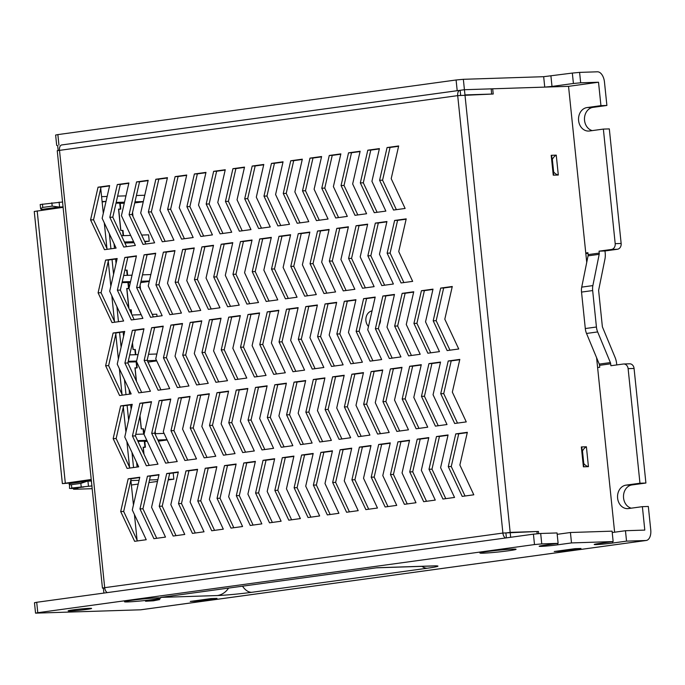 <?xml version="1.0" encoding="UTF-8"?>
<svg xmlns="http://www.w3.org/2000/svg" width="685" height="685" viewBox="0 0 685 685"><rect width="100%" height="100%" fill="white"/><g stroke="black" fill="none" stroke-linecap="round" stroke-linejoin="round"><path stroke-width="1.03" d="M460.654 95.275L460.14 90.309L464.43 89.718L544.746 87.106L543.667 76.694L572.335 73.072L579.596 72.387L580.666 82.799L573.413 83.484L572.335 73.072M457.169 90.403L456.09 79.991L463.351 79.306L464.421 89.718L61.581 144.972M615.198 243.663L621.149 243.466A5.24 4.316 88.1 0 1 617.408 249.263L611.457 249.46A5.24 4.316 -91.9 0 0 615.198 243.663L603.365 129.088L589.442 130.998A11.791 9.71 88.1 0 1 588.62 131.066A11.791 9.71 88.1 0 1 578.56 120.106A11.791 9.71 88.1 0 1 587.028 107.562L600.942 105.653L598.519 82.234L580.666 82.799M550.928 76.009L551.999 86.421L573.413 83.484M551.999 86.421L544.746 87.106M644.696 530.096L625.465 530.721L626.544 541.133L612.621 543.042A11.791 0.574 -5.9 0 1 600.522 544.327A11.791 0.574 -5.9 0 1 594.203 544.472A11.791 0.574 -5.9 0 1 599.238 543.479L613.152 541.57L612.082 531.158L570.425 532.51L557.188 534.326M625.465 530.721L612.219 532.536M36.707 602.286L37.786 612.707L35.543 613.144L34.473 602.731L36.707 602.286L533.427 534.163L540.679 533.478L541.758 543.899L534.497 544.575L533.427 534.163M570.425 532.51L571.504 542.922L557.59 544.832A11.791 0.574 -5.9 0 1 545.483 546.125A11.791 0.574 -5.9 0 1 539.163 546.262A11.791 0.574 -5.9 0 1 544.198 545.269L558.121 543.359L557.042 532.947L540.679 533.478M558.121 543.359L541.758 543.899M613.152 541.57L571.504 542.922M600.942 105.653L606.893 105.464L604.47 82.037A10.498 5.934 82.2 0 0 597.44 71.805L579.596 72.387M456.09 79.991L57.865 134.602L58.936 145.023M644.799 530.079L642.376 506.66L628.462 508.561A11.791 9.71 88.1 0 1 627.64 508.638A11.791 9.71 88.1 0 1 617.57 497.67A11.791 9.71 88.1 0 1 626.039 485.134L639.961 483.225L645.904 483.028L634.07 368.453L628.119 368.65A5.24 4.316 -91.9 0 0 623.667 364A5.24 4.316 -91.9 0 0 623.299 364.026L610.883 365.73L610.678 363.803L599.546 365.336L599.743 367.263L597.603 367.554M639.961 483.225L628.119 368.65M621.149 243.466L609.316 128.9L603.365 129.088M616.765 364.925L616.628 363.615A13.101 7.415 82.2 0 0 615.104 357.467L602.38 326.822L598.613 290.363L604.941 259.093A13.101 7.415 82.2 0 0 605.189 252.893L604.992 250.967L617.408 249.263M587.97 253.304L585.829 253.596M629.25 363.838A5.24 4.316 88.1 0 1 629.618 363.803A5.24 4.316 88.1 0 1 634.07 368.453M645.904 483.028L631.99 484.937A11.791 9.71 -91.9 0 0 623.496 496.06A11.791 9.71 -91.9 0 0 631.27 508.176M141.281 609.71A10.498 5.934 -97.8 0 1 140.939 609.778L646.22 540.474A10.498 5.934 -97.8 0 0 650.75 529.89L648.327 506.463L642.376 506.66M606.893 105.464L592.97 107.374A11.791 9.71 -91.9 0 0 584.485 118.496A11.791 9.71 -91.9 0 0 592.251 130.612M611.457 249.46L599.041 251.164L599.238 253.09A2.62 1.481 -97.8 0 1 599.187 254.323L592.867 285.594A10.48 5.934 -97.8 0 0 592.662 290.56L596.429 327.01A10.48 5.934 -97.8 0 0 597.654 331.925L610.378 362.579A2.62 1.481 -97.8 0 1 610.678 363.803M585.769 252.979L587.91 252.688L588.107 254.614L599.238 253.09M646.22 540.474A10.498 5.934 -97.8 0 1 645.869 540.508L626.544 541.133M140.939 609.778A10.498 5.934 -97.8 0 1 140.596 609.804L35.543 613.144M37.786 612.707L534.497 544.575M159.776 599.555L145.537 601.242L153.397 600.813L159.776 599.555M487.669 551.476A18.187 0.882 -5.9 0 1 505.941 549.524A18.187 0.882 -5.9 0 1 516.053 549.233A18.187 0.882 -5.9 0 1 498.081 552.016A18.187 0.882 -5.9 0 1 479.911 552.966A18.187 0.882 -5.9 0 1 487.669 551.476M132.256 600.223A18.187 0.882 -5.9 0 1 150.529 598.27A18.187 0.882 -5.9 0 1 160.65 597.979A18.187 0.882 -5.9 0 1 142.668 600.762A18.187 0.882 -5.9 0 1 124.507 601.713A18.187 0.882 -5.9 0 1 132.256 600.223M554.242 551.519L560.193 551.322L580.974 548.471L575.023 548.668L554.242 551.519M190.267 601.439L196.218 601.242L216.999 598.39L211.048 598.587L190.267 601.439M89.504 608.331A11.791 0.574 174.1 0 0 76.335 609.47A11.791 0.574 174.1 0 0 68.14 610.866A11.791 0.574 174.1 0 0 79.931 610.224A11.791 0.574 174.1 0 0 91.602 608.443A11.791 0.574 174.1 0 0 89.504 608.331M217.316 595.548A24.883 1.207 -5.9 0 0 251.763 592.302L427.329 568.225A24.883 1.207 -5.9 0 0 433.536 565.896L377.007 567.737L160.795 597.388L217.316 595.548A20.97 17.262 -91.9 0 0 228.602 588.09M463.351 79.306L543.667 76.694M56.701 145.46L55.622 135.048L57.865 134.602M599.546 365.336A2.62 1.481 82.2 0 0 599.247 364.103L610.378 362.579M599.187 254.323L588.055 255.856L581.728 287.126A10.48 5.934 82.2 0 0 581.531 292.084L585.298 328.543A10.48 5.934 82.2 0 0 586.523 333.458L599.247 364.103M588.055 255.856A2.62 1.481 82.2 0 0 588.107 254.614M604.992 250.967L599.041 251.164M196.295 600.608A13.101 10.789 -91.9 0 0 196.218 601.242M560.262 550.689A13.101 10.789 -91.9 0 0 560.193 551.322M558.309 175.017A10.48 8.631 -91.9 0 1 553.643 171.918L552.35 159.417A10.48 8.631 -91.9 0 1 556.254 155.144L551.194 155.307L553.249 175.18L558.309 175.017L556.254 155.144M510.676 537.28L510.171 532.382L505.992 532.956M586.394 446.783A10.48 8.631 88.1 0 0 582.49 451.055L583.783 463.548A10.48 8.631 88.1 0 0 588.441 466.648L583.389 466.819L581.334 446.945L586.394 446.783L588.441 466.648M586.737 262.372L568.541 86.336L598.519 82.234L568.541 86.336L492.686 88.802L493.226 94.016L457.7 95.626L502.901 533.058L538.427 531.449L538.65 533.606M596.592 357.716L614.625 532.211M491.633 94.068L491.196 88.853L464.43 89.718L464.969 94.924L491.736 94.059M104.728 587.987L103.478 588.158M464.969 94.941L510.171 532.373L536.946 531.509L537.168 533.735M505.547 537.99A5.249 2.971 82.2 0 1 502.901 533.058L505.89 532.956L506.386 537.871M103.889 593.073L103.384 588.175L102.45 588.115L104.694 587.67A5.249 2.971 82.2 0 0 107.331 592.602M120.697 511.541L134.637 541.321L146.23 539.729L132.299 509.957L139.774 477.239L128.172 478.832L120.697 511.541L123.677 511.447L131.152 478.729L139.697 477.556M113.162 438.631L127.102 468.412L138.695 466.827L124.764 437.047L132.239 404.33L120.637 405.922L113.162 438.631L116.142 438.537L123.617 405.82L132.162 404.655M105.627 365.73L119.567 395.502L131.16 393.918L117.229 364.137L124.704 331.42L113.111 333.013L105.627 365.73L108.607 365.627L116.082 332.919L124.627 331.745M98.092 292.82L112.032 322.592L123.625 321.008L109.694 291.228L117.169 258.51L105.576 260.103L98.092 292.82L101.072 292.718L108.547 260.009L117.092 258.836M90.566 219.911L104.497 249.683L116.09 248.098L102.159 218.318L109.634 185.601L98.041 187.193L90.566 219.911L93.537 219.808L101.012 187.099L109.566 185.926M139.971 508.904L153.902 538.684L165.496 537.091L151.565 507.311L159.04 474.594L147.446 476.186L139.971 508.904L142.942 508.801L150.417 476.092L158.971 474.919M132.436 435.994L146.367 465.774L157.97 464.182L144.03 434.401L151.505 401.684L139.911 403.277L132.436 435.994L135.407 435.9L142.882 403.182L151.436 402.009M124.901 363.084L138.832 392.865L150.435 391.272L136.495 361.492L143.97 328.774L132.376 330.367L124.901 363.084L127.872 362.99L135.347 330.273L143.901 329.1M117.366 290.175L131.297 319.955L142.9 318.362L128.96 288.582L136.435 255.873L124.841 257.457L117.366 290.175L120.337 290.08L127.812 257.363L136.366 256.19M109.831 217.265L123.762 247.045L135.365 245.453L121.425 215.672L128.9 182.964L117.306 184.548L109.831 217.265L112.802 217.171L120.286 184.453L128.831 183.28M159.237 506.258L173.168 536.038L184.77 534.446L170.839 504.665L178.314 471.956L166.712 473.54L159.237 506.258L162.217 506.164L169.692 473.446L178.237 472.273M151.702 433.348L165.642 463.128L177.235 461.536L163.304 431.755L170.779 399.047L159.177 400.631L151.702 433.348L154.682 433.254L162.157 400.537L170.702 399.364M144.167 360.438L158.107 390.219L169.7 388.626L155.769 358.854L163.244 326.137L151.642 327.73L144.167 360.438L147.147 360.344L154.622 327.627L163.167 326.454M136.632 287.529L150.572 317.309L162.165 315.716L148.234 285.945L155.709 253.227L144.107 254.82L136.632 287.529L139.612 287.435L147.087 254.717L155.632 253.544M129.097 214.619L143.037 244.399L154.63 242.807L140.699 213.035L148.174 180.318L136.572 181.91L129.097 214.619L132.077 214.525L139.552 181.808L148.097 180.635M178.502 503.612L192.442 533.392L204.036 531.8L190.105 502.028L197.58 469.311L185.986 470.903L178.502 503.612L181.482 503.518L188.957 470.8L197.503 469.636M170.976 430.711L184.907 460.483L196.501 458.899L182.57 429.118L190.045 396.401L178.451 397.994L170.976 430.711L173.947 430.608L181.422 397.899L189.976 396.726M163.441 357.801L177.372 387.573L188.966 385.989L175.035 356.209L182.51 323.491L170.916 325.084L163.441 357.801L166.412 357.698L173.887 324.99L182.441 323.817M155.906 284.892L169.837 314.663L181.431 313.079L167.5 283.299L174.975 250.582L163.381 252.174L155.906 284.892L158.877 284.789L166.352 252.08L174.906 250.907M148.371 211.982L162.302 241.762L173.904 240.17L159.965 210.389L167.44 177.672L155.846 179.264L148.371 211.982L151.342 211.879L158.817 179.17L167.371 177.997M197.777 500.975L211.708 530.755L223.31 529.163L209.37 499.382L216.845 466.665L205.252 468.257L197.777 500.975L200.748 500.881L208.223 468.163L216.777 466.99M190.242 428.065L204.173 457.845L215.775 456.253L201.835 426.472L209.319 393.755L197.717 395.348L190.242 428.065L193.213 427.971L200.696 395.254L209.242 394.08M182.707 355.155L196.638 384.936L208.24 383.343L194.3 353.563L201.784 320.845L190.182 322.438L182.707 355.155L185.678 355.061L193.161 322.344L201.707 321.171M175.172 282.246L189.103 312.026L200.705 310.433L186.774 280.653L194.249 247.944L182.647 249.528L175.172 282.246L178.151 282.151L185.626 249.434L194.172 248.261M167.637 209.336L181.576 239.116L193.17 237.524L179.239 207.743L186.714 175.035L175.112 176.619L167.637 209.336L170.616 209.242L178.091 176.524L186.637 175.351M217.042 498.329L230.982 528.109L242.576 526.517L228.644 496.736L236.119 464.028L224.517 465.612L217.042 498.329L220.022 498.235L227.497 465.517L236.042 464.344M209.507 425.419L223.447 455.2L235.041 453.607L221.109 423.827L228.584 391.118L216.982 392.71L209.507 425.419L212.487 425.325L219.962 392.608L228.507 391.435M201.972 352.51L215.912 382.29L227.506 380.697L213.574 350.925L221.05 318.208L209.456 319.801L201.972 352.51L204.952 352.415L212.427 319.698L220.972 318.525M194.446 279.6L208.377 309.38L219.971 307.788L206.039 278.016L213.514 245.298L201.921 246.891L194.446 279.6L197.417 279.506L204.892 246.788L213.437 245.615M186.911 206.69L200.842 236.471L212.436 234.886L198.504 205.106L205.98 172.389L194.386 173.981L186.911 206.69L189.882 206.596L197.357 173.879L205.911 172.714M236.316 495.692L250.248 525.463L261.841 523.879L247.91 494.099L255.385 461.382L243.792 462.974L236.316 495.692L239.288 495.589L246.763 462.88L255.317 461.707M228.781 422.782L242.713 452.554L254.315 450.97L240.375 421.189L247.85 388.472L236.256 390.065L228.781 422.782L231.753 422.679L239.228 389.97L247.782 388.797M221.246 349.872L235.178 379.644L246.78 378.06L232.84 348.28L240.315 315.562L228.721 317.155L221.246 349.872L224.218 349.77L231.693 317.061L240.247 315.888M213.711 276.963L227.643 306.743L239.245 305.15L225.305 275.37L232.78 242.653L221.186 244.245L213.711 276.963L216.683 276.86L224.158 244.151L232.712 242.978M206.176 204.053L220.108 233.833L231.71 232.241L217.77 202.46L225.254 169.743L213.651 171.336L206.176 204.053L209.148 203.959L216.631 171.241L225.177 170.068M255.582 493.046L269.513 522.826L281.115 521.234L267.184 491.453L274.659 458.736L263.057 460.329L255.582 493.046L258.562 492.952L266.037 460.234L274.582 459.061M248.047 420.136L261.987 449.917L273.58 448.324L259.649 418.544L267.124 385.826L255.522 387.419L248.047 420.136L251.027 420.042L258.502 387.325L267.047 386.152M240.512 347.226L254.452 377.007L266.045 375.414L252.114 345.634L259.589 312.925L247.987 314.509L240.512 347.226L243.492 347.132L250.967 314.415L259.512 313.242M232.977 274.317L246.917 304.097L258.51 302.505L244.579 272.724L252.054 240.015L240.452 241.6L232.977 274.317L235.957 274.223L243.432 241.505L251.977 240.332M225.442 201.407L239.382 231.188L250.975 229.595L237.044 199.815L244.519 167.106L232.926 168.69L225.442 201.407L228.422 201.313L235.897 168.596L244.442 167.423M274.856 490.4L288.787 520.18L300.381 518.588L286.45 488.807L293.925 456.099L282.331 457.691L274.856 490.4L277.827 490.306L285.302 457.589L293.848 456.415M267.321 417.49L281.252 447.271L292.846 445.678L278.915 415.906L286.39 383.189L274.796 384.782L267.321 417.49L270.292 417.396L277.767 384.679L286.321 383.506M259.786 344.581L273.717 374.361L285.311 372.768L271.38 342.997L278.855 310.279L267.261 311.872L259.786 344.581L262.757 344.486L270.233 311.769L278.786 310.596M252.251 271.671L266.182 301.451L277.776 299.867L263.845 270.087L271.32 237.37L259.726 238.962L252.251 271.671L255.222 271.577L262.697 238.859L271.251 237.695M244.716 198.77L258.647 228.542L270.25 226.958L256.31 197.177L263.785 164.46L252.191 166.053L244.716 198.77L247.687 198.667L255.162 165.958L263.716 164.785M294.122 487.763L308.053 517.535L319.655 515.951L305.716 486.17L313.191 453.453L301.597 455.046L294.122 487.763L297.093 487.66L304.568 454.951L313.122 453.778M286.587 414.853L300.518 444.625L312.12 443.041L298.18 413.26L305.664 380.543L294.062 382.136L286.587 414.853L289.558 414.75L297.042 382.042L305.587 380.869M279.052 341.943L292.983 371.724L304.585 370.131L290.645 340.351L298.129 307.633L286.527 309.226L279.052 341.943L282.032 341.841L289.507 309.132L298.052 307.959M271.517 269.034L285.448 298.814L297.05 297.221L283.119 267.441L290.594 234.724L278.992 236.316L271.517 269.034L274.497 268.94L281.972 236.222L290.517 235.049M263.982 196.124L277.922 225.904L289.515 224.312L275.584 194.531L283.059 161.814L271.457 163.407L263.982 196.124L266.962 196.03L274.437 163.313L282.982 162.139M313.387 485.117L327.327 514.897L338.921 513.305L324.99 483.524L332.465 450.807L320.863 452.4L313.387 485.117L316.367 485.023L323.842 452.305L332.388 451.132M305.852 412.207L319.792 441.988L331.386 440.395L317.455 410.615L324.93 377.906L313.336 379.49L305.852 412.207L308.832 412.113L316.307 379.396L324.853 378.223M298.317 339.298L312.257 369.078L323.851 367.485L309.92 337.705L317.395 304.996L305.801 306.58L298.317 339.298L301.297 339.203L308.772 306.486L317.318 305.313M290.791 266.388L304.722 296.168L316.316 294.576L302.385 264.795L309.86 232.087L298.266 233.671L290.791 266.388L293.762 266.294L301.237 233.576L309.791 232.403M283.256 193.478L297.187 223.259L308.781 221.666L294.85 191.894L302.325 159.177L290.731 160.769L283.256 193.478L286.227 193.384L293.702 160.667L302.256 159.494M332.662 482.471L346.593 512.252L358.195 510.659L344.255 480.887L351.73 448.17L340.137 449.762L332.662 482.471L335.633 482.377L343.108 449.66L351.662 448.487M325.127 409.561L339.058 439.342L350.66 437.749L336.72 407.977L344.195 375.26L332.602 376.853L325.127 409.561L328.098 409.467L335.573 376.75L344.127 375.577M317.592 336.652L331.523 366.432L343.125 364.84L329.185 335.068L336.66 302.35L325.067 303.943L317.592 336.652L320.563 336.558L328.038 303.84L336.592 302.676M310.057 263.751L323.988 293.522L335.59 291.938L321.65 262.158L329.125 229.441L317.532 231.033L310.057 263.751L313.028 263.648L320.511 230.939L329.057 229.766M302.522 190.841L316.453 220.613L328.055 219.029L314.115 189.248L321.599 156.531L309.997 158.124L302.522 190.841L305.493 190.738L312.976 158.029L321.522 156.856M351.927 479.834L365.867 509.606L377.461 508.022L363.529 478.241L371.005 445.524L359.402 447.117L351.927 479.834L354.907 479.731L362.382 447.022L370.927 445.849M344.392 406.924L358.332 436.705L369.926 435.112L355.994 405.332L363.47 372.614L351.867 374.207L344.392 406.924L347.372 406.821L354.847 374.113L363.392 372.94M336.857 334.015L350.797 363.795L362.391 362.202L348.459 332.422L355.935 299.705L344.332 301.297L336.857 334.015L339.837 333.92L347.312 301.203L355.858 300.03M329.322 261.105L343.262 290.885L354.856 289.293L340.925 259.512L348.4 226.795L336.797 228.388L329.322 261.105L332.302 261.011L339.777 228.293L348.322 227.12M321.787 188.195L335.727 217.976L347.321 216.383L333.389 186.603L340.865 153.885L329.271 155.478L321.787 188.195L324.767 188.101L332.242 155.384L340.787 154.211M371.201 477.188L385.133 506.969L396.726 505.376L382.795 475.596L390.27 442.887L378.677 444.471L371.201 477.188L374.173 477.094L381.648 444.377L390.202 443.204M363.666 404.278L377.598 434.059L389.191 432.466L375.26 402.686L382.735 369.977L371.142 371.561L363.666 404.278L366.638 404.184L374.113 371.467L382.667 370.294M356.132 331.369L370.063 361.149L381.656 359.556L367.725 329.776L375.2 297.067L363.607 298.651L356.132 331.369L359.103 331.275L366.578 298.557L375.132 297.384M348.596 258.459L362.528 288.239L374.13 286.647L360.19 256.866L367.665 224.158L356.072 225.75L348.596 258.459L351.568 258.365L359.043 225.648L367.597 224.475M341.061 185.549L354.993 215.33L366.595 213.737L352.655 183.965L360.13 151.248L348.537 152.841L341.061 185.549L344.033 185.455L351.508 152.738L360.062 151.565M390.467 474.542L404.398 504.323L416 502.73L402.061 472.958L409.544 440.241L397.942 441.834L390.467 474.542L393.438 474.448L400.922 441.731L409.467 440.558M382.932 401.633L396.863 431.413L408.466 429.82L394.526 400.049L402.009 367.331L390.407 368.924L382.932 401.633L385.903 401.538L393.387 368.821L401.932 367.657M375.397 328.731L389.328 358.503L400.93 356.919L386.999 327.139L394.474 294.422L382.872 296.014L375.397 328.731L378.377 328.629L385.852 295.92L394.397 294.747M367.862 255.822L381.802 285.594L393.395 284.01L379.464 254.229L386.939 221.512L375.337 223.105L367.862 255.822L370.842 255.719L378.317 223.01L386.862 221.837M360.327 182.912L374.267 212.684L385.86 211.1L371.929 181.319L379.404 148.602L367.802 150.195L360.327 182.912L363.307 182.809L370.782 150.101L379.327 148.928M409.733 471.905L423.673 501.685L435.266 500.093L421.335 470.312L428.81 437.595L417.216 439.188L409.733 471.905L412.712 471.802L420.188 439.094L428.733 437.92M402.198 398.995L416.137 428.776L427.731 427.183L413.8 397.403L421.275 364.685L409.681 366.278L402.198 398.995L405.177 398.901L412.653 366.184L421.198 365.011M394.671 326.086L408.602 355.866L420.196 354.273L406.265 324.493L413.74 291.776L402.146 293.368L394.671 326.086L397.642 325.992L405.118 293.274L413.663 292.101M387.136 253.176L401.067 282.956L412.661 281.364L398.73 251.583L406.205 218.866L394.611 220.459L387.136 253.176L390.108 253.082L397.583 220.364L406.136 219.191M379.601 180.266L393.533 210.047L405.126 208.454L391.195 178.674L398.67 145.965L387.076 147.549L379.601 180.266L382.572 180.172L390.048 147.455L398.601 146.282M429.007 469.259L442.938 499.04L454.54 497.447L440.601 467.667L448.076 434.958L436.482 436.542L429.007 469.259L431.978 469.165L439.453 436.448L448.007 435.275M421.472 396.35L435.403 426.13L447.005 424.537L433.066 394.757L440.541 362.048L428.947 363.632L421.472 396.35L424.443 396.255L431.918 363.538L440.472 362.365M413.937 323.44L427.868 353.22L439.47 351.628L425.531 321.847L433.006 289.138L421.412 290.731L413.937 323.44L416.908 323.346L424.383 290.628L432.937 289.455M448.273 466.613L462.212 496.394L473.806 494.801L459.875 465.029L467.35 432.312L455.748 433.905L448.273 466.613L451.252 466.519L458.727 433.802L467.273 432.629M440.738 393.712L454.677 423.484L466.271 421.9L452.34 392.12L459.815 359.402L448.213 360.995L440.738 393.712L443.717 393.61L451.192 360.892L459.738 359.728M433.203 320.803L447.142 350.574L458.736 348.99L444.805 319.21L452.28 286.493L440.678 288.085L433.203 320.803L436.182 320.7L443.657 287.991L452.203 286.818M137.471 540.936L123.677 511.447M129.936 468.026L116.142 438.537M122.401 395.117L108.607 365.627M114.866 322.207L101.072 292.718M107.331 249.297L93.537 219.808M156.737 538.29L142.942 508.801M149.21 465.38L135.407 435.9M141.675 392.471L127.872 362.99M134.14 319.561L120.337 290.08M126.605 246.651L112.802 217.171M176.011 535.644L162.217 506.164M168.476 462.743L154.682 433.254M160.941 389.833L147.147 360.344M153.406 316.924L139.612 287.435M145.871 244.014L132.077 214.525M195.276 533.007L181.482 503.518M187.741 460.097L173.947 430.608M180.206 387.188L166.412 357.698M172.671 314.278L158.877 284.789M165.145 241.368L151.342 211.879M214.551 530.361L200.748 500.881M207.016 457.452L193.213 427.971M199.481 384.542L185.678 355.061M191.946 311.632L178.151 282.151M184.411 238.722L170.616 209.242M233.816 527.724L220.022 498.235M226.281 454.814L212.487 425.325M218.746 381.905L204.952 352.415M211.211 308.995L197.417 279.506M203.676 236.085L189.882 206.596M253.09 525.078L239.288 495.589M245.555 452.168L231.753 422.679M238.02 379.259L224.218 349.77M230.485 306.349L216.683 276.86M222.95 233.439L209.148 203.959M272.356 522.432L258.562 492.952M264.821 449.523L251.027 420.042M257.286 376.613L243.492 347.132M249.751 303.703L235.957 274.223M242.216 230.802L228.422 201.313M291.622 519.795L277.827 490.306M284.087 446.885L270.292 417.396M276.552 373.976L262.757 344.486M269.025 301.066L255.222 271.577M261.49 228.156L247.687 198.667M310.896 517.149L297.093 487.66M303.361 444.24L289.558 414.75M295.826 371.33L282.032 341.841M288.291 298.42L274.497 268.94M280.756 225.511L266.962 196.03M330.161 514.503L316.367 485.023M322.626 441.594L308.832 412.113M315.091 368.684L301.297 339.203M307.556 295.783L293.762 266.294M300.021 222.873L286.227 193.384M349.436 511.866L335.633 482.377M341.901 438.957L328.098 409.467M334.366 366.047L320.563 336.558M326.831 293.137L313.028 263.648M319.296 220.227L305.493 190.738M368.701 509.22L354.907 479.731M361.166 436.311L347.372 406.821M353.631 363.401L339.837 333.92M346.096 290.491L332.302 261.011M338.561 217.582L324.767 188.101M387.967 506.575L374.173 477.094M380.432 433.665L366.638 404.184M372.897 360.764L359.103 331.275M365.37 287.854L351.568 258.365M357.835 214.944L344.033 185.455M407.241 503.937L393.438 474.448M399.706 431.028L385.903 401.538M392.171 358.118L378.377 328.629M384.636 285.208L370.842 255.719M377.101 212.299L363.307 182.809M426.507 501.292L412.712 471.802M418.972 428.382L405.177 398.901M411.437 355.472L397.642 325.992M403.902 282.562L390.108 253.082M396.367 209.653L382.572 180.172M445.781 498.646L431.978 469.165M438.246 425.736L424.443 396.255M430.711 352.835L416.908 323.346M465.046 496.008L451.252 466.519M457.512 423.099L443.717 393.61M449.976 350.189L436.182 320.7M137.077 540.088L134.431 514.521M133.447 504.939L130.861 479.988M129.542 467.179L126.896 441.611M125.912 432.029L123.326 407.078M122.007 394.269L119.361 368.701M118.377 359.12L115.799 334.169M114.472 321.359L111.826 295.792M110.842 286.21L108.264 261.259M106.937 248.45L104.291 222.882M103.307 213.3L100.729 188.349M502.901 533.058L104.694 587.67L59.484 150.238A5.249 2.971 -97.8 0 1 61.753 144.937L459.96 90.326A5.249 2.971 -97.8 0 0 457.7 95.626L57.24 150.683L102.45 588.115M492.686 88.802L491.213 88.999M536.954 531.654L538.427 531.449M57.634 145.511L58.148 150.443M61.753 144.937A5.249 2.971 -97.8 0 1 61.924 144.92L459.789 90.36M443.657 287.991L440.678 288.085M451.192 360.892L448.213 360.995M458.727 433.802L455.748 433.905M424.383 290.628L421.412 290.731M431.918 363.538L428.947 363.632M439.453 436.448L436.482 436.542M390.048 147.455L387.076 147.549M397.583 220.364L394.611 220.459M405.118 293.274L402.146 293.368M412.653 366.184L409.681 366.278M420.188 439.094L417.216 439.188M370.782 150.101L367.802 150.195M378.317 223.01L375.337 223.105M385.852 295.92L382.872 296.014M393.387 368.821L390.407 368.924M400.922 441.731L397.942 441.834M351.508 152.738L348.537 152.841M359.043 225.648L356.072 225.75M366.578 298.557L363.607 298.651M374.113 371.467L371.142 371.561M381.648 444.377L378.677 444.471M332.242 155.384L329.271 155.478M339.777 228.293L336.797 228.388M347.312 301.203L344.332 301.297M354.847 374.113L351.867 374.207M362.382 447.022L359.402 447.117M312.976 158.029L309.997 158.124M320.511 230.939L317.532 231.033M328.038 303.84L325.067 303.943M335.573 376.75L332.602 376.853M343.108 449.66L340.137 449.762M293.702 160.667L290.731 160.769M301.237 233.576L298.266 233.671M308.772 306.486L305.801 306.58M316.307 379.396L313.336 379.49M323.842 452.305L320.863 452.4M274.437 163.313L271.457 163.407M281.972 236.222L278.992 236.316M289.507 309.132L286.527 309.226M297.042 382.042L294.062 382.136M304.568 454.951L301.597 455.046M255.162 165.958L252.191 166.053M262.697 238.859L259.726 238.962M270.233 311.769L267.261 311.872M277.767 384.679L274.796 384.782M285.302 457.589L282.331 457.691M235.897 168.596L232.926 168.69M243.432 241.505L240.452 241.6M250.967 314.415L247.987 314.509M258.502 387.325L255.522 387.419M266.037 460.234L263.057 460.329M216.631 171.241L213.651 171.336M224.158 244.151L221.186 244.245M231.693 317.061L228.721 317.155M239.228 389.97L236.256 390.065M246.763 462.88L243.792 462.974M197.357 173.879L194.386 173.981M204.892 246.788L201.921 246.891M212.427 319.698L209.456 319.801M219.962 392.608L216.982 392.71M227.497 465.517L224.517 465.612M178.091 176.524L175.112 176.619M185.626 249.434L182.647 249.528M193.161 322.344L190.182 322.438M200.696 395.254L197.717 395.348M208.223 468.163L205.252 468.257M158.817 179.17L155.846 179.264M166.352 252.08L163.381 252.174M173.887 324.99L170.916 325.084M181.422 397.899L178.451 397.994M188.957 470.8L185.986 470.903M139.552 181.808L136.572 181.91M147.087 254.717L144.107 254.82M154.622 327.627L151.642 327.73M162.157 400.537L159.177 400.631M169.692 473.446L166.712 473.54M120.286 184.453L117.306 184.548M127.812 257.363L124.841 257.457M135.347 330.273L132.376 330.367M142.882 403.182L139.911 403.277M150.417 476.092L147.446 476.186M101.012 187.099L98.041 187.193M108.547 260.009L105.576 260.103M116.082 332.919L113.111 333.013M123.617 405.82L120.637 405.922M131.152 478.729L128.172 478.832M136.623 462.392L137.103 467.042M145.4 447.194L144.775 441.208L144.329 441.174L144.946 447.159L145.4 447.194L143.302 447.51L143.996 454.241M77.088 487.814L83.972 486.984L77.088 487.814M55.237 208.411L55.185 207.949L49.046 208.42L47.368 208.754L47.445 209.482M62.678 201.989L40.192 204.524L40.629 208.685M63.183 206.887L59.021 207.033L52.197 206.125L42.77 207.418L40.655 208.685L41.168 209.482L59.021 207.033M41.177 209.482L47.428 209.285M55.228 208.386L63.097 207.307M131.126 409.193L130.681 404.852M139.928 416.103L141.256 428.887L143.054 428.827L143.602 434.076M134.979 368.145L137.197 367.828L134.945 367.854L136.306 381.006M129.568 394.132L129.088 389.482M135.835 354.693L135.296 349.496L133.053 349.521L132.402 343.194M123.591 336.284L123.146 331.942M131.657 314.269L131.195 309.817L129.576 309.817M126.776 288.779L128.985 288.471L126.742 288.488L128.771 308.096M127.633 275.327L127.102 270.13L124.893 270.155M116.056 263.374L115.611 259.033M114.498 248.312L114.018 243.672M115.996 203.188L119.729 203.068L120.346 209.062L120.791 209.096L118.573 209.404M119.729 203.068L120.175 203.111L120.791 209.096M123.531 235.649L123 230.451L120.748 230.468L118.539 209.122L120.346 209.062M122.555 230.408L123.094 235.657M118.693 209.413L120.868 230.468M124.276 203.222L120.2 203.351M132.993 216.486L132.565 212.376M143.276 201.758L134.722 202.931M136.418 195.516L144.501 195.251L144.586 196.03M116.167 202.443L124.516 202.169M134.979 201.835L143.319 201.561M121.485 235.717L130.664 235.417M141.684 235.058L148.594 234.835L149.244 241.189L144.835 241.788M124.422 241.993L133.601 241.694M144.621 241.334L149.244 241.189M124.901 243.021L134.08 242.721M127.196 275.344L126.648 270.095M150.828 274.574L142.489 274.848M132.025 275.19L123.677 275.456M140.716 282.605L149.261 281.432M122.213 281.877L130.552 281.612M141.016 281.27L149.364 280.996M128.994 288.453L128.369 282.477L122.041 282.631M128.395 282.717L130.313 282.657M128.549 288.428L127.924 282.434M131.092 313.054L130.749 309.774M126.896 288.779L128.926 308.421M140.1 285.285L140.528 289.387M157.028 316.427L156.797 314.201L152.198 314.346M141.187 314.706L132.008 315.006M135.399 354.71L134.851 349.461M132.479 342.834L133.173 349.513M156.874 354.008L148.525 354.282M138.07 354.625L129.722 354.899M148.037 362.091L156.719 360.901M128.258 361.32L136.598 361.046M147.309 360.695L156.488 360.396M137.197 367.828L136.572 361.843L128.086 362.065M147.789 361.723L148.063 362.296M136.752 367.794L136.127 361.8M135.099 368.145L136.461 381.331M155.17 431.105L155.435 433.691M164.075 433.408L154.896 433.708M144.107 434.059L135.767 434.333M144.038 434.067L143.499 428.861L143.054 428.827M140.014 415.744L141.375 428.887M101.585 196.646L107.151 196.467M117.615 196.124L125.954 195.859M102.133 201.955L106.021 201.416L102.091 201.544M63.097 207.332L34.25 211.468L62.378 483.627L91.225 479.491M75.667 482.557L62.378 483.627M91.319 480.408L83.45 481.487M83.476 481.701L83.416 481.093L77.277 481.572L75.598 481.906L75.684 482.771M92.175 488.688L75.299 489.244A10.515 0.514 -5.9 0 1 73.449 489.141A10.515 0.514 -5.9 0 1 77.902 488.259L70.461 488.508L71.771 488.011L92.021 485.922M91.516 481.024L87.346 481.17L80.847 483.387L71.428 484.68C69.305 484.946 68.663 484.586 69.502 483.619L69.536 488.456M87.346 481.17L69.502 483.619M168.202 479.954L173.844 479.183L173.202 472.967M131.383 485.006L138.216 484.064M148.936 482.6L157.481 481.427M130.929 480.579L139.072 480.313M149.535 479.971L157.875 479.697M168.339 479.363L173.844 479.183M144.946 447.159L143.148 447.219L143.841 453.915M144.329 441.174L137.976 441.38M147.292 441.371L144.8 441.457M137.634 440.643L146.813 440.344M157.833 439.993L167.012 439.693M158.381 441.166L167.14 439.958M133.541 467.53L131.982 452.468M128.634 420.093L127.11 405.34M126.006 394.62L124.447 379.567M121.099 347.184L119.575 332.439M118.471 321.71L116.912 306.657M113.564 274.274L112.04 259.529M110.936 248.801L109.377 233.748M583.817 466.802L581.762 446.928M553.685 175.163L551.63 155.29M380.517 319.253A8.914 7.338 88.1 0 1 379.242 324.836M368.487 326.454A8.914 7.338 88.1 0 1 366.124 317.206A8.914 7.338 88.1 0 1 372.049 310.879M140.596 609.804L645.869 540.508M631.99 484.937L626.039 485.134M592.97 107.374L587.028 107.562M581.728 287.126L592.867 285.594M581.531 292.084L592.662 290.56M585.298 328.543L596.429 327.01M586.523 333.458L597.654 331.925M433.536 565.896A20.97 17.262 88.1 0 1 432.064 566.024L433.057 565.956M427.329 568.225A20.97 11.859 -97.8 0 1 421.977 566.349M251.763 592.302A20.97 11.859 -97.8 0 1 242.524 586.18M612.484 541.664L612.621 543.042M557.444 543.453L557.59 544.832M59.107 202.109L59.612 207.007M51.846 202.794L52.197 206.125M42.427 204.087L42.77 207.418M65.306 483.045L37.178 210.886M71.771 488.011L71.428 484.68M87.937 481.144L88.451 486.042M80.847 483.387L81.19 486.718M623.667 364L629.618 363.803M376.279 567.831L432.064 566.024M44.593 209.875L44.542 209.379M73.449 489.141L73.381 488.414"/></g></svg>
